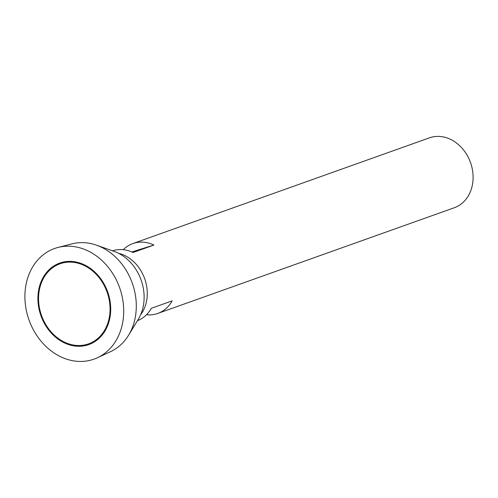 <?xml version="1.0" encoding="UTF-8"?>
<svg xmlns="http://www.w3.org/2000/svg" width="498" height="498" viewBox="0 0 498 498"><rect width="100%" height="100%" fill="white"/><g stroke="black" fill="none" stroke-linecap="round" stroke-linejoin="round"><path stroke-width="0.75" d="M107.537 293.434A42.498 34.804 -109.6 0 0 60.04 263.784A42.498 34.804 -109.6 0 0 41.521 315.508A42.498 34.804 -109.6 0 0 88.582 343.85A42.498 34.804 -109.6 0 0 107.537 293.434M137.442 320.687A37.089 30.378 -109.6 0 0 151.274 308.318L172.159 300.873A37.089 30.378 70.4 0 1 157.773 313.441L454.35 207.722A37.089 30.378 -109.6 0 0 470.896 163.718A37.089 30.378 -109.6 0 0 429.438 137.846L132.866 243.566A37.089 30.378 70.4 0 1 153.919 245.06L133.028 252.505A37.089 30.378 -109.6 0 0 112.536 250.824M140.573 314.904A37.089 30.378 -109.6 0 0 145.08 279.864A37.089 30.378 -109.6 0 0 118.617 253.314M157.773 313.441A37.089 30.378 70.4 0 1 146.474 314.755M123.28 249.697A37.089 30.378 70.4 0 1 132.866 243.566M97.359 357.776L110.544 351.669A57.401 47.005 -109.6 0 0 128.546 335.266L138.282 319.299A43.276 35.439 -109.6 0 0 141.557 281.333A43.276 35.439 -109.6 0 0 114.067 251.359L96.419 245.153A57.401 47.005 -109.6 0 0 72.104 243.839L58.029 247.444A58.727 48.094 -109.6 0 0 29.009 319.965A58.727 48.094 -109.6 0 0 97.359 357.776A58.727 48.094 -109.6 0 0 120.223 289.469A58.727 48.094 -109.6 0 0 58.029 247.444M128.546 335.266A57.401 47.005 -109.6 0 0 132.891 284.912A57.401 47.005 -109.6 0 0 96.419 245.153M108.141 293.247A43.276 35.439 -109.6 0 0 59.779 263.056A43.276 35.439 -109.6 0 0 40.929 315.72A43.276 35.439 -109.6 0 0 88.837 344.579A43.276 35.439 -109.6 0 0 108.141 293.247M59.99 262.981A43.276 35.439 -109.6 0 0 41.346 315.57A43.276 35.439 -109.6 0 0 89.049 344.504M88.787 343.776A42.498 34.804 -109.6 0 0 88.999 343.701A42.498 34.804 -109.6 0 0 107.954 293.285A42.498 34.804 -109.6 0 0 60.457 263.635A42.498 34.804 -109.6 0 0 60.246 263.71M153.919 245.06L131.833 251.963M60.457 263.635L60.04 263.784M88.999 343.701L88.582 343.85"/></g></svg>
